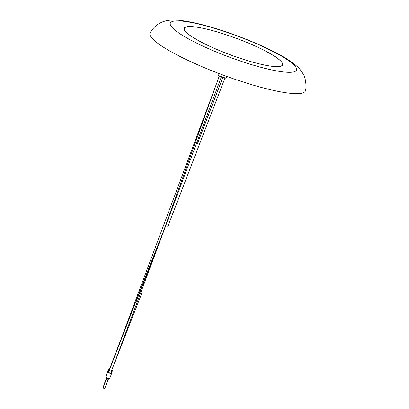 <?xml version="1.0" encoding="UTF-8"?>
<svg xmlns="http://www.w3.org/2000/svg" width="409" height="409" viewBox="0 0 409 409"><rect width="100%" height="100%" fill="white"/><g stroke="black" fill="none" stroke-linecap="round" stroke-linejoin="round"><path stroke-width="0.61" d="M111.36 370.968A1.662 0.276 20.4 0 0 111.872 370.948L111.841 371.024A1.662 0.276 -159.6 0 1 111.335 371.045M108.937 370.114A1.662 0.276 -159.6 0 1 108.728 369.869L108.753 369.792M111.141 371.776A1.662 0.276 20.4 0 0 111.647 371.755L111.616 371.832A1.662 0.276 -159.6 0 1 111.11 371.853M108.712 370.922A1.662 0.276 -159.6 0 1 108.503 370.677L108.528 370.6M110.916 372.584A1.662 0.276 20.4 0 0 111.422 372.563L111.396 372.64A1.662 0.276 -159.6 0 1 110.885 372.66M108.492 371.73A1.662 0.276 -159.6 0 1 108.278 371.484L108.308 371.408M110.727 372.967A2.076 0.348 -159.6 0 1 111.56 373.596A2.076 0.348 -159.6 0 1 110.067 373.397A2.076 0.348 -159.6 0 1 107.93 372.451A2.076 0.348 -159.6 0 1 107.664 372.144A2.076 0.348 -159.6 0 1 108.702 372.216A1.662 0.276 20.4 0 0 108.083 372.216A1.662 0.276 20.4 0 0 108.963 372.819A1.662 0.276 20.4 0 0 110.691 373.391A1.662 0.276 20.4 0 0 111.197 373.371A1.662 0.276 20.4 0 0 110.727 372.972M111.166 373.407A1.662 0.276 -159.6 0 1 111.171 373.453A1.662 0.276 -159.6 0 1 110.66 373.468A1.662 0.276 -159.6 0 1 108.267 372.538A1.662 0.276 -159.6 0 1 108.053 372.292A1.662 0.276 -159.6 0 1 108.083 372.262M103.983 384.762L106.294 378.345M108.825 369.22A2.076 0.348 -159.6 0 1 108.559 368.913L106.672 373.984A2.076 0.348 -159.6 0 0 106.683 374.051A2.076 0.348 -159.6 0 0 106.708 374.097L106.683 374.051M111.585 370.16A1.662 0.276 20.4 0 0 112.092 370.14L112.066 370.217A1.662 0.276 -159.6 0 1 111.555 370.237M120.154 341.27L109.566 369.271M219.183 73.589L218.626 75.593L225.962 78.272L226.663 76.371M218.626 75.593L218.922 73.896M219.096 73.819L219.786 73.819L219.674 74.152L219.791 73.825M221.305 76.585L219.597 75.956M221.453 76.641L110.655 373.172L108.63 372.415L219.428 75.89L108.63 372.415M224.858 77.899L223.15 77.265M225.983 76.36L226.581 76.58M225.962 78.272L226.56 76.662L225.942 76.463L226.059 76.151M219.224 73.983L219.674 74.152M305.564 90.415A82.95 13.891 -159.6 0 1 254.741 85.563A82.95 13.891 -159.6 0 1 170.047 51.145A82.95 13.891 -159.6 0 1 150.159 32.618C152.347 29.1 154.945 26.309 157.956 24.249L161.765 22.132L165.819 20.787C170.589 19.836 175.543 19.719 180.666 20.45C189.091 21.447 199.26 23.681 211.172 27.158C231.33 33.124 250.507 40.445 268.698 49.111C281.08 55.021 290.436 60.696 296.76 66.151C298.769 67.659 300.922 70.302 303.222 74.085C305.717 77.807 306.556 86.81 305.564 90.415M269.889 53.431A52.49 8.788 -159.6 0 1 282.604 64.888A52.49 8.788 -159.6 0 1 230.344 54.832A52.49 8.788 -159.6 0 1 184.214 28.298A52.49 8.788 -159.6 0 1 217.077 31.882A52.49 8.788 -159.6 0 1 269.889 53.431M197.015 39.77A52.362 8.768 -159.6 0 1 184.331 28.339A52.362 8.768 -159.6 0 1 236.468 38.374A52.362 8.768 -159.6 0 1 282.486 64.847A52.362 8.768 -159.6 0 1 249.705 61.268A52.362 8.768 -159.6 0 1 197.015 39.77M109.295 370.002L148.625 268.677L167.184 221.959L148.625 268.677L109.356 370.089M108.18 379.347L104.755 388.55L103.16 388.049L106.473 378.724L105.788 377.282A2.076 0.348 -159.6 0 1 105.778 377.216L107.664 372.144M111.56 373.596L109.673 378.662A2.076 0.348 -159.6 0 1 109.627 378.708A2.076 0.348 -159.6 0 1 108.017 378.412A2.076 0.348 -159.6 0 1 106.043 377.522A2.076 0.348 -159.6 0 1 105.788 377.282M108.186 379.332L106.473 378.724M103.313 387.185L106.422 378.616M108.155 371.643A2.076 0.348 -159.6 0 1 107.889 371.336L106.003 376.408A2.076 0.348 -159.6 0 0 106.013 376.474A2.076 0.348 -159.6 0 0 106.038 376.52M103.538 386.377L106.381 378.529M108.375 370.835A2.076 0.348 -159.6 0 1 108.114 370.528L106.228 375.6A2.076 0.348 -159.6 0 0 106.233 375.666A2.076 0.348 -159.6 0 0 106.263 375.713L106.233 375.666M103.758 385.569L106.335 378.437M108.6 370.027A2.076 0.348 -159.6 0 1 108.334 369.721L106.452 374.792A2.076 0.348 -159.6 0 0 106.458 374.859A2.076 0.348 -159.6 0 0 106.488 374.905L106.458 374.859M226.397 76.631L225.799 78.242M219.076 73.896L218.478 75.512M186.622 37.817A67.321 11.273 -159.6 0 1 219.981 30.026A67.321 11.273 -159.6 0 1 293.626 71.933A67.321 11.273 -159.6 0 1 186.622 37.817M109.52 369.199L119.924 341.863M163.36 231.612L219.336 75.859M221.55 80.767L222.89 77.168L221.55 80.772M112.455 370.365L112.194 371.06M112.557 368.074L141.785 293.355M167.705 226.75L225.001 77.95M108.855 371.607L110.537 367.302M139.627 292.941L165.681 225.988M197.215 144.28L222.977 77.204M184.331 28.339L184.122 28.906M282.486 64.847L282.276 65.414M109.075 370.799L112.95 360.912M135.711 302.772L167.128 222.113M197.798 142.623L222.925 77.183M163.155 232.133L219.331 75.854M172.368 214.715L221.52 87.02M108.165 379.353L109.627 378.708M111.785 372.788L111.524 373.483M112.01 371.98L111.749 372.676M112.23 371.173L111.974 371.868"/></g></svg>
